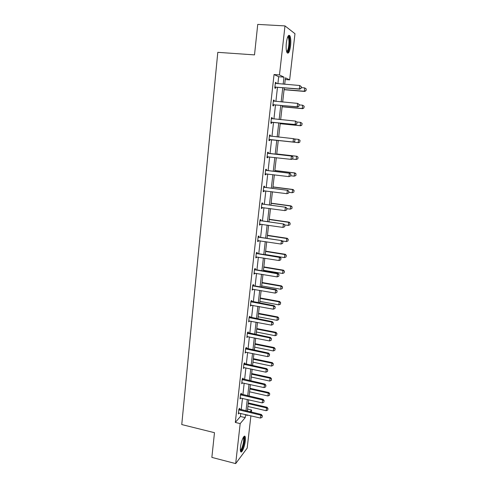 <?xml version="1.0" encoding="UTF-8"?>
<svg xmlns="http://www.w3.org/2000/svg" width="488" height="488" viewBox="0 0 488 488"><rect width="100%" height="100%" fill="white"/><g stroke="black" fill="none" stroke-linecap="round" stroke-linejoin="round"><path stroke-width="0.73" d="M240.462 447.234C241.06 441.298 244.146 434.265 245.092 436.54C245.464 437.315 245.531 438.785 245.293 440.945C244.708 446.746 241.651 453.864 240.663 451.607C240.297 450.845 240.23 449.387 240.462 447.234M286.352 42.804C287.273 36.649 288.451 34.312 289.89 35.783C290.805 37.771 291.037 41.083 290.586 45.72C289.677 51.819 288.5 54.144 287.048 52.692C286.139 50.752 285.907 47.458 286.352 42.804M250.911 415.806L247.184 448.1L235.68 463.6L211.865 457.396L214.482 432.691L181.756 424.56L217.794 52.338L254.51 54.888L257.737 24.4L284.992 25.907L294.978 33.709L289.652 79.886L285.437 77.836L284.699 84.278M285.242 79.532L289.652 79.886M247.593 409.096L251.576 410.03L251.332 412.14M241.243 394.267L241.359 393.243L240.554 394.09L240.011 398.94L240.822 397.982M244.647 363.853L244.762 362.828L243.969 363.572L243.414 368.495L244.238 367.531M248.111 332.932L248.227 331.907L247.44 332.541L246.879 337.55L247.703 336.58M251.637 301.493L251.753 300.474L250.966 300.992L250.399 306.086L251.235 305.104M255.218 269.529L255.334 268.51L254.559 268.912L253.98 274.091L254.754 273.67L254.821 273.103M258.86 237.022L258.976 236.009L258.207 236.29L257.615 241.554L258.39 241.255L258.463 240.56M262.568 203.96L262.678 202.947L261.922 203.106L261.318 208.461L262.08 208.284L262.178 207.455M266.338 170.33L266.448 169.318L265.698 169.348L265.088 174.796L265.838 174.747L265.948 173.777M269.535 135.023L270.285 135.103L269.541 134.999L268.918 140.544L269.663 140.629L269.779 139.617M270.285 135.103L270.169 136.115M273.426 100.223L274.183 100.29L273.451 100.046L272.816 105.689L273.554 105.908L273.67 104.859M274.183 100.29L274.073 101.266M277.885 83.722L278.678 76.714L274.043 74.524L235.314 422.437L240.444 416.477L240.791 413.415M241.2 409.761L242.481 398.367M242.89 394.725L244.189 383.19M244.598 379.572L245.909 367.891M246.318 364.292L247.648 352.47M248.05 348.883L249.399 336.915M249.801 333.353L251.161 321.238M251.564 317.688L252.943 305.421M253.339 301.895L254.736 289.476M255.132 285.968L256.548 273.396M256.938 269.907L258.372 257.182M258.762 253.711L260.208 240.828M260.598 237.381L262.068 224.334M262.452 220.905L263.935 207.699M264.319 204.295L265.826 190.924M266.204 187.538L267.729 173.996M268.107 170.641L269.651 156.929M270.023 153.592L271.584 139.714M271.962 136.378L273.536 122.397M273.921 118.981L275.5 104.932M275.897 101.431L277.483 87.309M275.403 82.588L276.159 82.655L275.427 82.332L274.793 88.029L275.525 88.322L275.647 87.254M276.159 82.655L276.055 83.57M271.474 117.699L272.225 117.773L271.487 117.596L270.858 123.189L271.603 123.342L271.718 122.311M272.225 117.773L272.115 118.779M268.248 153.293L268.357 152.286L267.607 152.244L266.991 157.74L267.741 157.758L267.857 156.77M264.441 187.215L264.557 186.202L263.801 186.3L263.197 191.699L263.953 191.589L264.057 190.686M260.708 220.564L260.818 219.545L260.055 219.771L259.464 225.078L260.226 224.84L260.311 224.077M257.036 253.345L257.146 252.326L256.371 252.674L255.791 257.89L256.566 257.53L256.633 256.901M253.418 285.578L253.534 284.559L252.754 285.022L252.18 290.159L253.016 289.171M249.868 317.279L249.984 316.255L249.197 316.834L248.63 321.885L249.459 320.909M246.373 348.456L246.489 347.432L245.696 348.121L245.141 353.086L245.964 352.123M242.939 379.121L243.054 378.096L242.255 378.895L241.706 383.781L242.524 382.824M239.559 409.292L239.675 408.267L238.864 409.17L238.327 413.976L239.138 413.025M235.68 463.6L240.181 423.608L245.214 417.612L245.562 414.544M235.314 422.437L240.181 423.608M274.043 74.524L279.465 74.945L284.992 25.907M246.934 414.867L246.843 415.666L247.422 414.983M250.057 411.841L251.576 410.03M284.291 87.877L282.668 102.041M282.271 105.548L280.661 119.645M280.271 123.067L278.666 137.091M278.282 140.434L276.696 154.354M276.312 157.697L274.744 171.447M274.36 174.82L272.804 188.399M272.42 191.79L270.889 205.198M270.498 208.614L268.986 221.857M268.589 225.291L267.095 238.376M266.704 241.834L265.228 254.754M264.825 258.231L263.374 270.993M262.971 274.488L261.531 287.096M261.129 290.616L259.707 303.06M259.305 306.598L257.896 318.896M257.493 322.452L256.102 334.603M255.694 338.178L254.327 350.177M253.912 353.769L252.558 365.622M252.15 369.233L250.814 380.939M250.399 384.568L249.075 396.134M248.66 399.782L247.355 411.207M283.174 84.156L283.979 77.128L279.465 74.945M245.976 410.884L247.282 399.465M247.697 395.823L249.008 384.263M249.423 380.634L250.753 368.934M251.167 365.323L252.516 353.477M252.924 349.89L254.291 337.897M254.693 334.323L256.078 322.184M256.481 318.627L257.884 306.336M258.286 302.804L259.701 290.36M260.104 286.84L261.537 274.244M261.934 270.749L263.386 258M263.782 254.523L265.252 241.609M265.643 238.15L267.131 225.078M267.522 221.644L269.028 208.406M269.419 204.997L270.944 191.595M271.328 188.203L272.877 174.637M273.262 171.27L274.823 157.526M275.201 154.184L276.787 140.276M277.166 136.933L278.764 122.921M279.154 119.493L280.759 105.414M281.155 101.901L282.765 87.748M278.678 76.714L283.979 77.128M240.444 416.477L245.214 417.612M267.003 157.673L267.741 157.758M265.1 174.655L265.838 174.747M263.221 191.491L263.953 191.589M261.348 208.181L262.08 208.284M259.5 224.73L260.226 224.84M257.664 241.139L258.39 241.255M255.846 257.414L256.566 257.53M254.041 273.548L254.754 273.67M252.247 289.549L252.961 289.671M250.472 305.415L251.186 305.543M248.715 321.147L249.417 321.287M246.965 336.757L247.672 336.897M245.238 352.232L245.934 352.379M243.518 367.586L244.214 367.732M241.822 382.812L242.506 382.964M240.303 397.952L240.816 398.068M238.803 412.976L239.138 413.055M301.029 88.304L301.23 86.577L301.029 88.304L299.315 88.956L299.778 89.17L276.104 87.193L274.86 87.444M275.317 83.344L299.724 85.51L299.315 88.956L274.897 87.09M301.23 86.577L299.724 85.51L301.31 86.614M275.317 83.338L275.732 83.515M299.778 89.17L301.102 88.34M284.077 89.701L304.75 91.445L304.311 91.244L304.713 87.901L301.188 87.614M306.171 88.938L304.713 87.901L306.244 88.975L305.97 90.609L306.244 88.975M284.095 89.542L304.311 91.244L305.97 90.609M306.043 90.64L304.75 91.445M298.912 106.146L299.113 104.438L298.912 106.146L297.21 106.805L297.674 106.963L274.128 104.804L272.89 105.042M273.335 101.028L297.613 103.383L297.21 106.805L272.92 104.749M299.113 104.438L297.613 103.383L299.193 104.462M273.347 100.973L273.988 101.26M297.674 106.963L298.991 106.171M296.82 123.83L297.021 122.134L296.82 123.83L295.118 124.489L295.594 124.599L272.17 122.262L270.938 122.488M271.377 118.566L295.521 121.097L295.118 124.489L270.962 122.25M297.021 122.134L295.521 121.097L297.101 122.153M271.389 118.456L272.182 118.81M295.594 124.599L296.899 123.848M282.131 106.781L302.688 108.671L302.249 108.525L302.645 105.213L299.144 104.896M304.103 106.231L302.645 105.213L304.17 106.256L303.902 107.885L304.17 106.256M282.143 106.671L302.249 108.525L303.902 107.885M303.975 107.909L302.688 108.671M280.197 123.714L300.651 125.758L300.205 125.654L300.602 122.372L296.93 122.012M302.048 123.373L300.602 122.372L302.121 123.391L301.852 125.013L302.121 123.391M280.204 123.659L300.205 125.654L301.852 125.013M301.926 125.032L300.651 125.758M287.896 36.46L288.28 36.38C290.336 36.417 289.909 48.94 287.798 51.496L286.706 51.893M286.572 51.411L287.255 50.923C288.914 48.904 289.61 39.424 288.231 37.393L287.682 36.923M287.822 52.564C289.872 50.044 290.738 38.314 289.03 35.789L288.689 35.362M243.542 437.047L243.732 437.053C244.781 438.73 244.39 442.354 242.579 447.917C241.706 450.052 240.981 450.961 240.395 450.631M240.346 450.089C240.859 449.96 241.438 449.094 242.079 447.502C243.555 443.177 244.012 439.92 243.445 437.73L243.262 437.498M240.694 451.662C241.298 451.315 241.944 450.265 242.64 448.515C244.47 443.153 245.031 439.115 244.329 436.406L244.256 436.278M294.746 141.355L294.941 139.678L294.746 141.355L293.526 142.075L270.23 139.568L269.004 139.788M269.431 135.945L293.447 138.659L293.05 142.02L269.022 139.599M294.941 139.678L293.922 138.726L295.02 139.69M269.449 135.78L270.291 136.164L269.754 136.091M293.526 142.075L294.825 141.368M299.821 141.996L300.016 140.373L299.821 141.996L298.18 142.642L278.276 140.501L298.625 142.697L298.18 142.642L298.571 139.385L294.136 138.915M300.016 140.373L298.571 139.385L300.089 140.379M299.894 142.008L298.625 142.697M267.997 156.739L267.082 156.929M292.763 158.734L292.965 157.069L292.763 158.734L291.482 159.405L267.101 156.8M267.503 153.177L291.873 156.087L292.965 157.069M267.528 152.964L268.674 153.439L291.873 156.087M292.684 158.728L291 159.399L291.397 156.069L292.885 157.069M297.875 158.838L297.997 157.221L297.875 158.838L296.173 159.484L296.558 156.258L276.733 154.001M297.997 157.221L297.003 156.276L276.739 153.964M292.202 159.027L296.173 159.484L297.802 158.838M298.07 157.227L297.003 156.276M265.929 173.777L265.185 173.929M290.726 175.948L290.921 174.295L290.726 175.948L288.969 176.626L265.191 173.85M265.594 170.257L289.841 173.289L290.921 174.295M265.625 169.995L266.759 170.477L289.841 173.289M290.647 175.954L288.969 176.626L289.36 173.325L290.842 174.301M295.88 175.528L295.996 173.935L295.88 175.528L294.179 176.18L294.563 172.984L274.842 170.586M295.996 173.935L294.563 172.984L295.014 172.953L274.848 170.501M290.75 175.759L294.179 176.18L295.801 175.534M296.07 173.929L295.014 172.953M263.868 190.668L263.3 190.778M288.707 193.01L288.902 191.375L288.707 193.01L286.956 193.699L263.3 190.753M263.697 187.191L287.822 190.351L288.902 191.375M263.733 186.88L264.868 187.368L287.822 190.351M288.628 193.028L286.956 193.699L287.341 190.43L288.817 191.394M293.898 192.077L294.014 190.503L293.898 192.077L292.202 192.742L292.58 189.57L272.963 187.032M294.014 190.503L292.58 189.57L293.038 189.49L272.975 186.898M288.792 192.296L292.202 192.742L293.825 192.089M294.087 190.491L293.038 189.49M286.7 209.931L286.895 208.309L286.7 209.931L284.955 210.627L261.428 207.51M261.818 203.984L285.828 207.26L286.895 208.309M261.861 203.618L262.989 204.112L285.828 207.26M286.621 209.95L284.955 210.627L285.34 207.382L286.816 208.333M291.934 208.486L292.044 206.93L291.934 208.486L290.244 209.163L290.622 206.015L271.096 203.344M292.044 206.93L290.622 206.015L291.08 205.893L271.121 203.167M286.846 208.693L290.244 209.163L291.854 208.504M292.123 206.912L291.08 205.893M284.717 226.7L284.907 225.096L284.717 226.7L282.973 227.408L259.567 224.126M259.958 220.625L283.845 224.023L284.907 225.096M260.006 220.216L261.129 220.716L283.845 224.023M284.632 226.731L282.973 227.408L283.357 224.193L284.827 225.127M289.988 224.754L290.098 223.223L289.988 224.754L288.298 225.444L288.676 222.321L269.248 219.515M290.098 223.223L288.676 222.321L289.134 222.162L269.278 219.295M284.736 224.925L288.298 225.444L289.909 224.785M290.171 223.199L289.134 222.162M282.662 243.366L282.936 241.737L282.662 243.366L281.015 244.049L257.725 240.602M258.109 237.131L281.887 240.639L282.936 241.737M258.164 236.674L259.281 237.18L281.887 240.639M281.015 244.049L281.387 240.859L282.851 241.774M280.71 259.86L280.984 258.237L280.71 259.86L279.063 260.543L255.895 256.938M256.279 253.498L279.441 257.383L279.935 257.121L280.984 258.237M256.34 252.991L257.45 253.504L279.935 257.121M279.063 260.543L279.441 257.383L280.899 258.28M278.776 276.214L279.044 274.598L278.776 276.214L277.135 276.903L254.083 273.134M254.468 269.724L277.507 273.768L278.007 273.457L279.044 274.598M254.529 269.175L255.633 269.687L278.007 273.457M277.135 276.903L277.507 273.768L278.959 274.646M276.855 292.428L277.123 290.817L276.855 292.428L275.22 293.117L252.29 289.195M252.668 285.815L275.586 290.012L276.092 289.659L277.123 290.817M252.735 285.218L253.833 285.742L276.092 289.659M275.22 293.117L275.586 290.012L277.038 290.872M274.951 308.507L275.22 306.897L274.951 308.507L273.323 309.197L250.509 305.122M250.881 301.773L273.689 306.116L274.195 305.72L275.22 306.897M250.954 301.133L274.195 305.72M273.323 309.197L273.689 306.116L275.134 306.964M273.066 324.447L273.329 322.849L273.066 324.447L271.444 325.142L248.74 320.921M249.112 317.596L271.804 322.086L272.316 321.653L273.329 322.849M249.185 316.913L272.316 321.653M271.444 325.142L271.804 322.086L273.243 322.922M271.194 340.258L271.456 338.666L271.194 340.258L269.577 340.953L246.989 336.586M247.355 333.286L269.937 337.922L270.45 337.446L271.456 338.666M247.434 332.566L270.45 337.446M269.577 340.953L269.937 337.922L271.371 338.745M269.333 355.935L269.602 354.349L269.333 355.935L267.729 356.636L245.25 352.123M245.616 348.853L268.083 353.629L268.601 353.111L269.602 354.349M245.72 348.096L268.601 353.111M267.729 356.636L268.083 353.629L269.516 354.434M267.497 371.484L267.76 369.898L267.497 371.484L265.893 372.185L243.524 367.531M243.89 364.286L266.241 369.202L266.765 368.647L267.76 369.898M244.03 363.511L266.765 368.647M265.893 372.185L266.241 369.202L267.668 369.995M265.667 386.905L265.929 385.325L265.667 386.905L264.075 387.606L241.816 382.812M242.176 379.591L264.423 384.648L264.941 384.056L265.929 385.325M242.353 378.792L264.941 384.056M264.075 387.606L264.423 384.648L265.844 385.428M282.174 240.944L286.377 241.59L286.743 238.498L267.418 235.558M288.158 239.382L287.975 240.932L288.237 239.346L286.743 238.498L287.212 238.29L267.448 235.289M286.377 241.59L287.975 240.932M288.237 239.346L287.212 238.29M265.252 254.516L284.461 257.603L284.827 254.535L265.6 251.466M286.243 255.407L286.06 256.938L286.322 255.364L284.827 254.535L285.297 254.285L265.637 251.155M284.461 257.603L286.06 256.938M286.322 255.364L285.297 254.285M263.453 270.267L282.57 273.481L282.93 270.437L263.801 267.247M284.339 271.298L284.156 272.816L284.419 271.249L282.93 270.437L283.406 270.151L263.837 266.893M282.57 273.481L284.156 272.816M284.419 271.249L283.406 270.151M261.666 285.895L280.691 289.231L281.051 286.212L262.013 282.9M282.454 287.054L282.271 288.567L282.534 286.999L281.051 286.212L281.527 285.883L262.056 282.497M280.691 289.231L282.271 288.567M282.534 286.999L281.527 285.883M259.897 301.395L278.825 304.854L279.185 301.858L260.238 298.424M280.582 302.688L280.405 304.183L280.661 302.627L279.185 301.858L279.661 301.486L260.287 297.979M278.825 304.854L280.405 304.183M280.661 302.627L279.661 301.486M258.14 316.767L276.977 320.348L277.33 317.377L258.475 313.821M278.727 318.188L278.55 319.677L278.807 318.121L277.33 317.377L277.812 316.968L258.536 313.333M276.977 320.348L278.55 319.677M278.807 318.121L277.812 316.968M256.401 332.017L275.147 335.714L275.494 332.767L256.731 329.095M276.885 333.566L276.708 335.043L276.964 333.493L275.494 332.767L275.982 332.322L256.792 328.57M275.147 335.714L276.708 335.043M276.964 333.493L275.982 332.322M254.669 347.145L273.323 350.957L273.676 348.035L255.004 344.247M275.061 348.822L274.884 350.28L275.14 348.737L273.676 348.035L274.158 347.548L255.065 343.68M273.323 350.957L274.884 350.28M275.14 348.737L274.158 347.548M252.955 362.151L271.523 366.079L271.865 363.182L253.284 359.278M273.25 363.95L273.073 365.402L273.329 363.865L271.865 363.182L272.359 362.657L253.357 358.668M271.523 366.079L273.073 365.402M273.329 363.865L272.359 362.657M251.259 377.041L269.73 381.079L270.071 378.2L251.582 374.186M271.45 378.962L271.279 380.396L271.535 378.865L270.071 378.2L270.565 377.639L251.655 373.54M269.73 381.079L271.279 380.396M271.535 378.865L270.565 377.639M263.856 402.197L264.118 400.624L263.856 402.197L262.269 402.899L240.12 397.97M240.474 394.78L262.611 399.971L263.136 399.337L264.118 400.624M240.682 393.956L263.136 399.337M262.269 402.899L262.611 399.971L264.032 400.727M249.569 391.809L267.955 395.957L268.296 393.108L249.893 388.979M269.669 393.846L269.498 395.274L269.754 393.749L268.296 393.108L268.79 392.505L249.972 388.295M267.955 395.957L269.498 395.274M269.754 393.749L268.79 392.505M262.062 417.362L262.324 415.794L262.062 417.362L260.476 418.07L238.437 413.007M238.791 409.841L260.818 415.16L261.348 414.489L262.324 415.794M239.029 408.987L261.348 414.489M260.476 418.07L260.818 415.16L262.233 415.91M247.898 406.467L266.192 410.719L266.533 407.889L248.215 403.655M267.9 408.621L267.735 410.036L267.985 408.511L266.533 407.889L267.027 407.254L248.3 402.929M266.192 410.719L267.735 410.036M267.985 408.511L267.027 407.254M275.25 87.004L275.775 87.218M275.58 86.98L276.104 87.193M273.274 104.664L273.798 104.828M273.597 104.639L274.128 104.804M271.31 122.171L271.846 122.287M271.639 122.153L272.17 122.262M271.7 118.712L272.097 118.804M269.37 139.525L269.907 139.586M269.693 139.507L270.23 139.568M267.442 156.727L267.985 156.739M268.132 153.415L268.674 153.439M267.82 153.323L268.363 153.348M266.222 170.495L266.759 170.477M265.911 170.41L266.454 170.385M264.325 187.435L264.868 187.368M264.014 187.343L264.557 187.276M262.44 204.228L262.989 204.112M262.135 204.136L262.684 204.021M260.574 220.875L261.129 220.716M260.269 220.783L260.824 220.619M258.725 237.388L259.281 237.18M258.42 237.29L258.976 237.083M256.895 253.754L257.45 253.504M256.59 253.656L257.146 253.406M255.071 269.98L255.633 269.687M254.773 269.882L255.334 269.589M253.272 286.078L253.833 285.742M252.973 285.974L253.534 285.639M251.485 302.035L252.046 301.657M251.186 301.932L251.747 301.553M249.71 317.859L250.277 317.444M249.417 317.755L249.978 317.334M247.953 333.554L248.52 333.097M247.66 333.45L248.227 332.993M246.208 349.121L246.775 348.621M245.915 349.011L246.489 348.517M244.476 364.56L245.049 364.024M244.189 364.451L244.762 363.914M242.762 379.871L243.335 379.292M242.475 379.762L243.048 379.182M241.06 395.06L241.639 394.444M240.773 394.945L241.353 394.328M239.376 410.121L239.956 409.469M239.083 410.005L239.669 409.353M287.7 36.929L288.28 36.38M287.517 37.35L288.231 37.393M243.39 437.279L243.732 437.053"/></g></svg>

